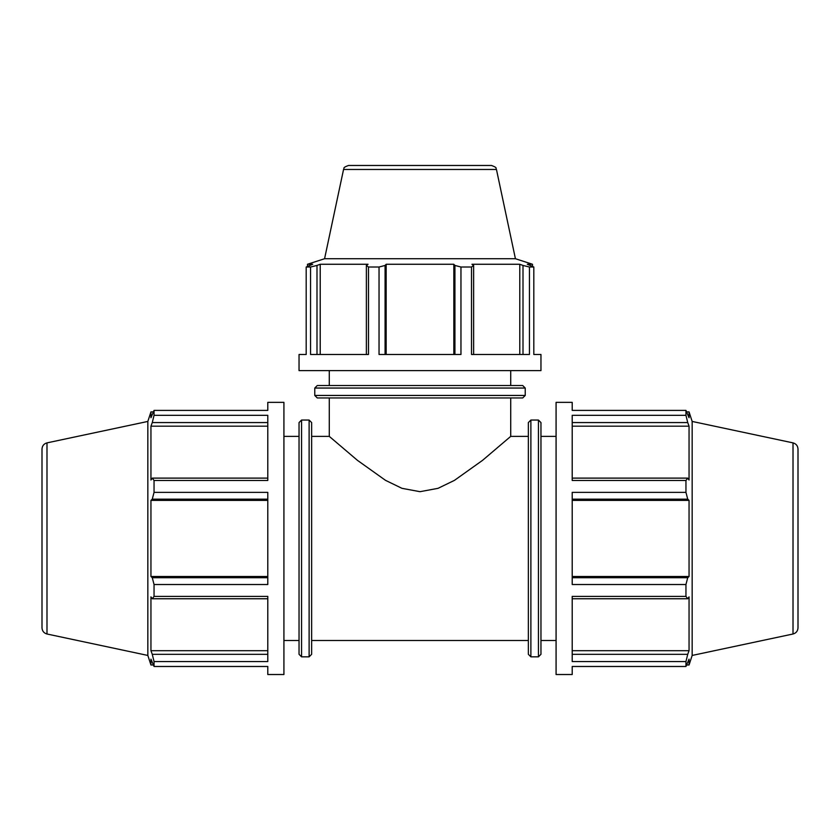<?xml version="1.0" encoding="UTF-8"?>
<svg xmlns="http://www.w3.org/2000/svg" width="840" height="840" viewBox="0 0 840 840"><rect width="100%" height="100%" fill="white"/><g stroke="black" fill="none" stroke-linecap="round" stroke-linejoin="round"><path stroke-width="1.26" d="M311.64 436.38L329.28 436.38L357.441 460.341L385.518 480.344L401.971 488.334L420 491.683L438.029 488.334L454.482 480.344L482.559 460.341L510.72 436.38L528.36 436.38M301.56 420.053L299.04 422.572L299.04 654.308L301.56 656.827L301.56 420.053L309.12 420.053L309.12 656.827L311.64 654.308L311.64 422.572L309.12 420.053M46.988 442.88C43.88 443.762 42.221 445.82 42 449.043L42 627.837C42.221 631.061 43.88 633.119 46.988 634L46.988 442.88L147.84 421.439L150.948 411.884L150.948 417.743L154.046 410.403L154.046 415.317L267.792 415.317L267.792 480.48L154.046 480.48L154.046 492.366L152.271 499.159L267.792 499.159M154.046 492.366L267.792 492.366L267.792 584.514L154.046 584.514L154.046 596.4L152.271 598.763L267.792 598.763M267.792 654.318L152.271 654.318L154.046 661.563L154.046 666.477L267.792 666.477L267.792 674.52L283.92 674.52L283.92 402.36L267.792 402.36L267.792 410.403L154.046 410.403M154.046 596.4L267.792 596.4L267.792 661.563L154.046 661.563M147.84 421.439L147.84 655.442L150.948 664.997L150.948 659.138L154.046 666.477M267.792 650.696L150.948 650.696L150.948 596.873L152.271 598.763M152.271 654.318L150.948 650.696M267.792 577.721L152.271 577.721L154.046 584.514M267.792 576.492L150.948 576.492L150.948 500.388L152.271 499.159M152.271 577.721L150.948 576.492M267.792 500.388L150.948 500.388M267.792 478.118L152.271 478.118L154.046 480.48M152.271 478.118L150.948 480.007L150.948 426.185L152.271 422.562L267.792 422.562M154.046 415.317L152.271 422.562M267.792 426.185L150.948 426.185M283.92 436.38L299.04 436.38M540.96 654.308L540.96 422.572L538.44 420.053L538.44 656.827L540.96 654.308M538.44 656.827L530.88 656.827L530.88 420.053L538.44 420.053M530.88 420.053L528.36 422.572L528.36 654.308L530.88 656.827M572.208 422.562L687.729 422.562L685.954 415.317L572.208 415.317L572.208 480.48L685.954 480.48L687.729 478.118L572.208 478.118M572.208 499.159L687.729 499.159L685.954 492.366L572.208 492.366L572.208 584.514L685.954 584.514L687.729 577.721L572.208 577.721M572.208 598.763L687.729 598.763L685.954 596.4L572.208 596.4L572.208 661.563L685.954 661.563L687.729 654.318L572.208 654.318M572.208 666.477L572.208 674.52L556.08 674.52L556.08 402.36L572.208 402.36L572.208 410.403L685.954 410.403L689.052 417.743L689.052 411.884L692.16 421.439L692.16 655.442L689.052 664.997L689.052 659.138L685.954 666.477L572.208 666.477M687.729 598.763L689.052 596.873L689.052 650.696L687.729 654.318M572.208 426.185L689.052 426.185L689.052 480.007L687.729 478.118M687.729 422.562L689.052 426.185M572.208 500.388L689.052 500.388L689.052 576.492L687.729 577.721M687.729 499.159L689.052 500.388M572.208 576.492L689.052 576.492M572.208 650.696L689.052 650.696M685.954 410.403L685.954 415.317M685.954 480.48L685.954 492.366M685.954 584.514L685.954 596.4M685.954 661.563L685.954 666.477M793.013 442.88L793.013 634C796.121 633.119 797.779 631.061 798 627.837L798 449.043C797.779 445.82 796.121 443.762 793.013 442.88L692.16 421.439M540.96 436.38L556.08 436.38M533.809 354.48L540.96 354.48L540.96 370.608L299.04 370.608L299.04 354.48L306.191 354.48L306.191 267.015L312.711 264.264L307.503 264.264L324.576 258.72L515.424 258.72L532.497 264.264L527.289 264.264L533.809 267.015L533.809 354.48M473.624 354.48L473.624 265.451L471.513 267.015L471.513 354.48L529.442 354.48L529.442 267.015L523.005 265.451L523.005 354.48M385.077 354.48L385.077 265.451L379.04 267.015L379.04 354.48L460.961 354.48L460.961 267.015L454.923 265.451L454.923 354.48M316.995 354.48L316.995 265.451L310.558 267.015L310.558 354.48L368.487 354.48L368.487 267.015L366.377 265.451L366.377 354.48M320.219 354.48L320.219 264.264L368.056 264.264L366.377 265.451M316.995 265.451L320.219 264.264M386.169 354.48L386.169 264.264L453.831 264.264L454.923 265.451M385.077 265.451L386.169 264.264M453.831 354.48L453.831 264.264M473.624 265.451L471.944 264.264L519.781 264.264L523.005 265.451M519.781 354.48L519.781 264.264M329.28 436.38L329.28 397.961M522.711 385.529L317.289 385.529L314.769 388.048L525.231 388.048L522.711 385.529M525.231 388.048L525.231 395.441L314.769 395.441L314.769 388.048M314.769 395.441L317.289 397.961L522.711 397.961L525.231 395.441M343.55 169.47L496.451 169.47C495.149 168.368 498.456 168 491.516 165.48L348.485 165.48C341.544 168 344.852 168.368 343.55 169.47L324.576 258.72M529.442 267.015L533.809 267.015M460.961 267.015L471.513 267.015M368.487 267.015L379.04 267.015M306.191 267.015L310.558 267.015M329.28 385.529L329.28 370.608M311.64 640.5L528.36 640.5M301.56 656.827L309.12 656.827M150.948 664.997L153.269 664.997M150.948 411.884L153.269 411.884M46.988 634L147.84 655.442M283.92 640.5L299.04 640.5M686.731 411.884L689.052 411.884M686.731 664.997L689.052 664.997M793.013 634L692.16 655.442M540.96 640.5L556.08 640.5M307.503 266.333L307.503 264.264M510.72 436.38L510.72 397.961M496.451 169.47L515.424 258.72M532.497 266.333L532.497 264.264M510.72 385.529L510.72 370.608"/></g></svg>
